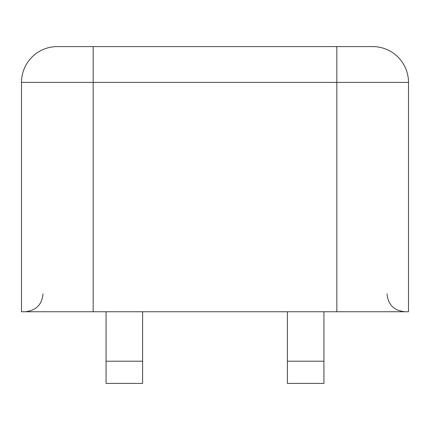 <?xml version="1.0" encoding="UTF-8"?>
<svg xmlns="http://www.w3.org/2000/svg" width="430" height="430" viewBox="0 0 430 430"><rect width="100%" height="100%" fill="white"/><g stroke="black" fill="none" stroke-linecap="round" stroke-linejoin="round"><path stroke-width="0.64" d="M408.5 82.415L336.835 82.415L336.835 46.585L93.165 46.585L372.665 46.585A35.835 35.835 0 0 1 408.5 82.415L408.5 311.75L336.835 311.75L336.835 82.415L93.165 82.415L93.165 311.75L336.835 311.75M93.165 311.75L21.5 311.75L21.5 82.415A35.835 35.835 0 0 1 57.335 46.585L93.165 46.585L93.165 82.415L21.5 82.415M142.615 311.75L142.615 383.415L106.065 383.415L106.065 311.75M323.935 311.75L323.935 383.415L287.385 383.415L287.385 311.75M323.935 361.2L287.385 361.2M142.615 361.2L106.065 361.2M387 293.835C387.962 304.617 393.934 310.589 404.915 311.75M43 293.835C42.038 304.617 36.066 310.589 25.085 311.75"/></g></svg>

